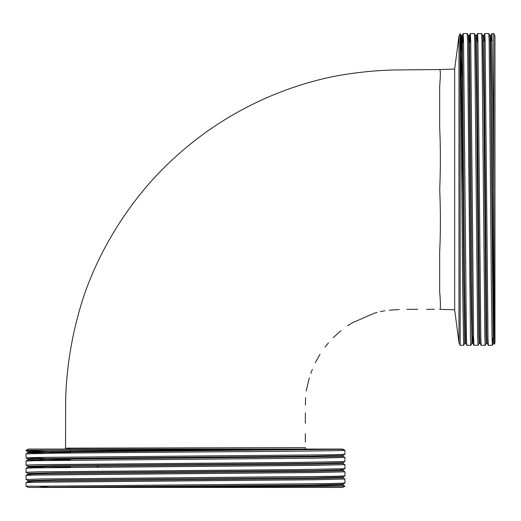 <?xml version="1.0" encoding="UTF-8"?>
<svg xmlns="http://www.w3.org/2000/svg" width="521" height="521" viewBox="0 0 521 521"><rect width="100%" height="100%" fill="white"/><g stroke="black" fill="none" stroke-linecap="round" stroke-linejoin="round"><path stroke-width="0.78" d="M461.86 193.63L461.86 63.757M439.665 258.436L439.665 252.268C440.629 232.972 440.655 212.021 439.731 189.429C440.623 167.228 440.603 146.557 439.665 127.417L439.665 86.414C440.558 75.304 440.558 69.684 439.665 69.54L454.67 69.065L458.981 35.969L460.121 33.709L460.18 345.286L463.631 345.286L462.55 281.04L461.834 189.429C461.28 113.422 460.727 42.93 460.18 34.868M439.665 252.268L439.665 291.421C440.636 303.274 440.662 309.233 439.75 309.318L454.67 309.793L454.67 69.065M454.67 309.793L458.981 342.883L458.981 35.969M305.638 449.063L305.352 447.637L65.548 448.138L65.653 400.48C66.343 369.982 71.247 335.83 82.592 299.842C99.381 248.048 132.875 194.489 177.283 155.271C207.925 127.847 242.434 106.746 280.812 91.97C297.25 85.626 314.085 80.612 331.31 76.926C351.89 72.868 372.665 70.556 393.648 69.99L440.401 69.54M45.601 458.48L26.063 457.92L38.945 457.438L331.929 454.774L344.941 454.319L344.954 450.261C347.123 450.86 270.731 451.46 185.502 452.059L56.502 453.14L26.063 453.843L28.01 452.723L36.014 452.365L341.607 449.291L344.954 450.261L342.558 449.063L28.447 449.063L26.05 450.261L341.607 449.291M344.954 486.23L145.04 487.2L48.994 487.2L38.111 486.23L26.05 486.23L28.447 487.428L342.558 487.428L344.954 486.23L342.994 485.09M38.111 486.23L329.506 483.592L344.941 483.097L344.954 479.033L342.994 477.9M26.05 486.23L26.063 482.615L34.165 482.264L314.502 479.756L344.954 479.033M29.827 481.678L27.997 481.508L27.997 480.609L26.05 479.483L41.211 478.981L333.166 476.331L344.941 475.901L344.954 471.844L342.994 470.704M26.05 479.483L26.063 475.426L34.165 475.074L314.502 472.56L344.954 471.844M29.827 474.488L27.997 474.312L27.997 473.413L26.05 472.293L38.398 471.837L296.058 469.616L344.941 468.711L344.954 464.647L342.994 463.508M26.05 472.293L26.063 468.229L34.165 467.878L314.502 465.37L344.954 464.647M45.601 467.669L27.997 467.122L27.997 466.223L26.05 465.097L38.222 464.647L299.901 462.381L344.941 461.515L344.954 457.458L342.994 456.318M26.05 465.097L26.063 461.039L34.165 460.688L314.502 458.174L344.954 457.458M67.619 448.223L70.407 448.242M460.883 74.34L461.86 74.34L460.883 74.34M494.722 338.175C494.396 367.364 494.071 287.305 493.752 189.429L493.752 33.572L491.935 33.585L491.603 40.885M493.752 189.429L493.029 97.818L491.954 33.572M492.755 338.038L492.404 345.286L492.045 337.654L491.323 281.04L489.167 41.198L488.822 33.585L484.758 33.572L484.4 41.276M492.404 345.286L488.34 345.273L487.995 337.654L485.116 41.198L484.758 33.572L483.618 35.532M486.347 343.326L485.207 345.286L484.849 337.654L481.971 41.198L481.625 33.585L477.568 33.572L477.197 41.673M485.207 345.286L481.15 345.273L480.805 337.654L477.926 41.198L477.568 33.572L476.428 35.532M479.157 343.326L478.017 345.286L477.659 337.654L474.781 41.198L474.436 33.585L470.372 33.572L469.994 42.064M478.017 345.286L473.954 345.273L473.609 337.654L470.73 41.198L470.372 33.572L469.232 35.532L468.913 42.123M473.179 336.963L472.847 343.339L471.948 343.339L470.821 345.286L470.463 337.654L467.584 41.198L467.239 33.585L463.182 33.572L462.798 42.325M470.821 345.286L466.764 345.273L466.419 337.654L463.54 41.198L463.182 33.572L462.042 35.532L461.222 74.34M466.764 345.273L465.637 343.326L464.752 343.339L463.631 345.286M491.935 33.585L490.815 35.532L491.909 98.964L493.348 279.894L494.064 335.804L494.579 343.613L494.95 342.883L494.95 35.969L493.752 33.572M79.374 487.428L123.822 487.428M98.703 465.989L97.03 467.122L98.703 465.989M439.665 87.209L439.665 86.414M45.607 451.284L26.063 450.724L38.111 450.261M340.604 468.959L342.037 469.942M145.04 487.2L312.926 485.826L343.007 485.103L343.007 484.204L341.867 484.068M26.063 482.615L28.01 481.495L36.014 481.143L312.926 478.63L343.007 477.913L343.007 477.015L341.867 476.878M26.063 475.426L28.01 474.299L36.014 473.947L312.926 471.44L343.007 470.717L343.007 469.818L341.854 469.682M26.063 468.229L28.01 467.109L36.014 466.751L312.926 464.244L343.007 463.527L343.007 462.622M45.601 460.479L28.01 459.913L58.078 459.209L335.296 456.689L343.007 456.331L343.007 455.432M45.601 453.283L28.01 452.723M48.994 487.2L312.926 484.927L342.994 484.217L344.941 483.097M27.997 480.609L58.078 479.887L312.926 477.731L342.994 477.028L344.941 475.901M27.997 473.413L58.078 472.697L312.926 470.535L343.007 469.818M70.407 467.077L39.915 466.673M27.997 466.223L58.078 465.5L312.926 463.345L342.994 462.641L344.941 461.515M70.407 459.887L39.915 459.476M26.063 461.039L28.01 459.913L27.997 459.027L35.708 458.669L312.926 456.149L342.994 455.445L344.941 454.319M70.407 452.69L36.014 452.202L27.997 451.837L35.708 451.473L281.255 449.291M488.34 345.273L487.22 343.326L486.875 335.804L483.996 43.054L483.638 35.519L482.739 35.519L481.625 33.585M481.15 345.273L480.023 343.326L479.678 335.804L476.8 43.054L476.441 35.519L475.543 35.519L474.436 33.585M473.954 345.273L472.834 343.326L472.488 335.804L469.61 43.054L469.252 35.519L468.353 35.519M465.637 343.326L464.576 279.894L462.414 43.054L462.055 35.519L461.157 35.519L460.61 52.986M494.422 343.339L493.524 343.339L493.166 335.804L490.287 43.054L489.942 35.532L488.822 33.585M487.233 343.339L486.334 343.339L485.976 335.804L483.814 98.964L482.752 35.532M480.036 343.339L479.138 343.339L478.779 335.804L476.624 98.964L475.556 35.532M471.948 343.339L470.867 279.894L468.711 43.054L468.366 35.532L467.239 33.585M464.752 343.339L463.677 279.894L461.515 43.054L461.17 35.532L460.121 33.709M26.05 457.907L26.05 453.856M434.488 309.318L426.64 309.318M417.777 309.318L406.79 309.383M399.288 309.546L389.291 310.19M384.882 310.77L380.48 311.604M377.113 312.424L374.488 313.147L352.072 322.916L347.585 325.775M341.027 330.627L333.238 337.66M328.49 342.805L325.019 347.097M320.076 354.215L315.316 362.707M312.346 369.356L310.842 373.381M309.292 377.92L306.179 391.076M305.593 397.699L305.391 404.999M305.365 412.932L305.345 423.299M305.345 433.641L305.345 442.121M458.981 342.883L460.18 345.286M70.407 467.37L70.407 466.262M70.407 460.18L70.407 459.073M70.407 452.983L70.407 451.876M70.407 450.978L70.407 450.066M26.05 450.711L26.05 450.261M65.548 448.138L65.366 449.063M463.566 42.325L462.401 42.325M469.584 42.084L470.75 42.025M476.767 41.693L477.933 41.628M483.95 41.302L485.123 41.237M491.134 40.912L492.306 40.846M342.037 484.172L342.037 484.771M30.986 475.152L29.28 474.169M30.986 482.348L29.28 481.365M27.997 452.736L27.997 451.837L26.063 450.724M342.994 469.831L344.941 468.705M28.01 459.04L26.063 457.92M490.828 35.519L489.929 35.519M493.543 343.326L492.417 345.273"/></g></svg>
